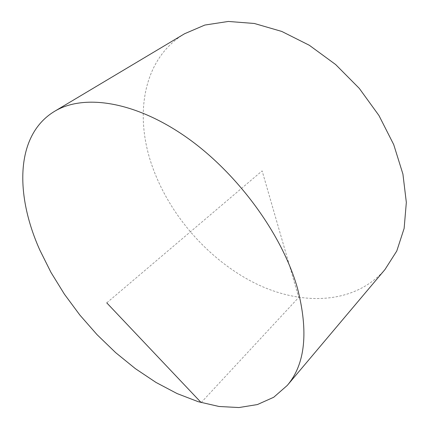 <?xml version="1.0" encoding="UTF-8"?>
<svg xmlns="http://www.w3.org/2000/svg" width="429" height="429" viewBox="0 0 429 429"><rect width="100%" height="100%" fill="white"/><g stroke="black" fill="none" stroke-linecap="round" stroke-linejoin="round"><path stroke-width="0.32" stroke-dasharray="2.15 1.61" d="M184.604 33.73C142.31 59.127 134.057 116.12 152.579 167.213C170.147 216.119 209.32 260.51 255.469 283.44C301.394 305.99 354.375 304.756 384.947 269.568M201.169 402.579L298.702 297.431L262.124 170.887L106.762 302.863"/><path stroke-width="0.64" d="M39.784 249.973L50.965 272.388L64.425 294.208L79.88 315.084L97.056 334.674L115.669 352.649L135.425 368.688L156.011 382.443L177.086 393.57L198.241 401.705L219.037 406.488L238.948 407.55L257.395 404.563L273.729 397.259L287.237 385.457C305.287 364.269 308.682 331.805 297.42 288.063C282.1 233.966 236.647 171.965 185.081 136.325C133.43 100.6 82.974 94.026 54.44 111.411C15.133 135.242 15.074 194.879 39.784 249.973M287.237 385.457L384.947 269.568L396.777 251.008L404.134 228.394L406.338 202.408L402.917 174.061L393.72 144.611L378.963 115.535L359.271 88.363L335.639 64.538L309.33 45.276L281.762 31.435L254.338 23.477L228.341 21.45L204.831 25.054L184.604 33.73L54.44 111.411M106.762 302.863L201.169 402.579"/></g></svg>
